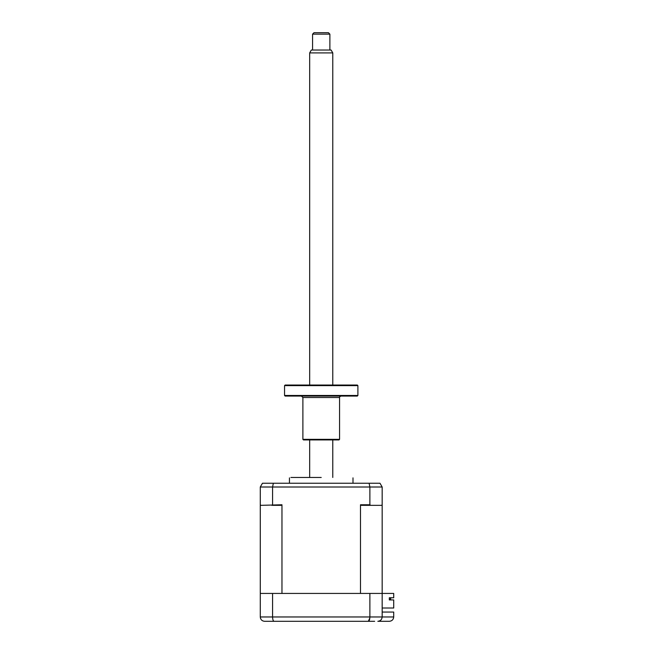 <?xml version="1.0" encoding="UTF-8"?>
<svg xmlns="http://www.w3.org/2000/svg" width="654" height="654" viewBox="0 0 654 654"><rect width="100%" height="100%" fill="white"/><g stroke="black" fill="none" stroke-linecap="round" stroke-linejoin="round"><path stroke-width="0.98" d="M276.454 621.3L264.617 621.3C262.041 621.096 260.594 619.657 260.284 616.967L260.505 618.341M369.837 617.989L368.333 621.3C369.257 621.096 369.772 619.657 369.878 616.967L369.878 593.431L260.284 593.431L260.284 616.967L393.716 616.967L393.716 612.054L382.165 612.054M272.571 593.431L272.571 616.967C272.677 619.657 273.192 621.096 274.116 621.3L264.617 621.3M369.878 593.431L382.165 593.431L382.165 616.967C381.887 619.583 380.44 621.022 377.832 621.3C380.407 621.096 381.854 619.657 382.165 616.967M285.119 621.3L306.783 621.3M335.666 621.3L357.329 621.3M374.652 621.3L274.116 621.3M389.383 621.3C391.999 621.022 393.438 619.583 393.716 616.967C393.438 619.583 391.999 621.022 389.383 621.3L377.832 621.3M321.22 477.469L290.899 477.469M390.683 599.064L389.318 599.064L390.683 599.064L390.683 597.764L390.683 599.064M260.284 593.431L260.284 504.765L260.864 505.346L281.964 504.765L281.081 505.346L271.851 505.346M272.571 504.765L272.571 487.001L273.339 483.249L262.458 483.249L260.284 487.001L262.458 483.249M260.284 504.765L260.284 487.001L369.878 487.001L369.109 483.249L273.339 483.249M382.165 608.016L393.716 608.016L393.716 599.931L389.318 599.931L389.318 597.764L393.716 597.764L393.716 593.431L382.165 593.431L382.165 487.001L379.99 483.249L382.165 487.001L369.878 487.001L369.878 504.765L370.589 505.346L361.368 505.346L360.485 504.765L369.878 504.765M389.318 599.064L389.318 599.931M360.485 504.765L360.485 593.431L281.964 593.431L281.964 504.765M382.165 504.765L381.584 505.346L370.589 505.346M379.99 483.249L369.109 483.249M312.563 34.147L314.002 32.7L328.447 32.7L329.886 34.147L312.563 34.147L312.563 50.031M309.669 52.917L311.337 50.031L331.112 50.031L332.78 52.917L309.669 52.917L309.669 385.051M285.119 385.051L357.329 385.051L357.901 385.631L284.547 385.631L285.119 385.051M357.901 395.474L357.329 396.054L285.119 396.054L284.547 395.474L357.901 395.474L357.901 385.631M339.565 439.349L338.985 439.929L303.464 439.929L302.884 439.349L339.565 439.349L339.565 397.501L302.884 397.501L301.437 396.054M289.452 483.249L289.452 477.861M352.997 483.249L352.997 477.861M309.669 439.929L309.669 477.469M332.78 52.917L332.78 385.051M332.78 439.929L332.78 477.469M329.886 34.147L329.886 50.031M284.547 395.474L284.547 385.631M339.565 397.501C339.287 397.125 339.761 396.643 341.004 396.054M302.884 439.349L302.884 397.501"/></g></svg>
